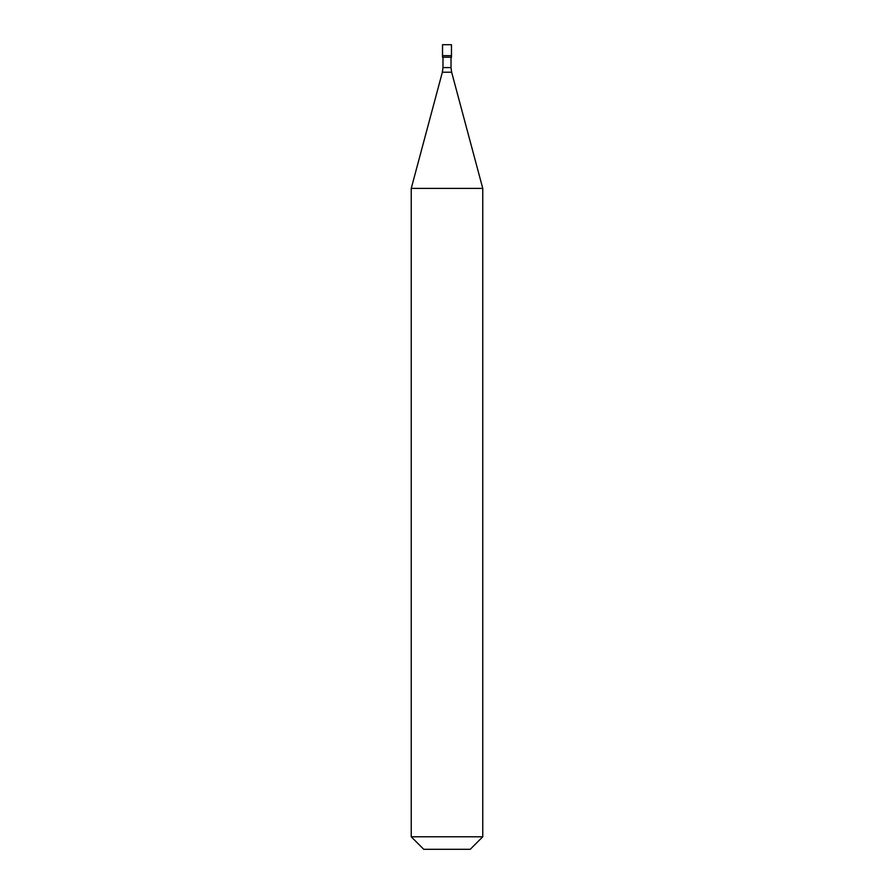 <?xml version="1.0" encoding="UTF-8"?>
<svg xmlns="http://www.w3.org/2000/svg" width="894" height="894" viewBox="0 0 894 894"><rect width="100%" height="100%" fill="white"/><g stroke="black" fill="none" stroke-linecap="round" stroke-linejoin="round"><path stroke-width="1.34" d="M451.47 44.7L442.53 44.7L442.53 55.651L451.47 55.651L442.53 55.651L442.53 57.216L451.47 57.216L451.47 44.7M482.76 188.388L411.24 188.388L411.24 836.784L482.76 836.784L482.76 188.388L451.638 72.213L442.362 72.213L411.24 188.388M482.76 836.784L470.244 849.3L423.756 849.3L411.24 836.784M451.023 57.216L451.023 67.586L442.977 67.586L442.362 72.213M451.023 67.586L451.638 72.213M442.977 57.216L442.977 67.586"/></g></svg>
